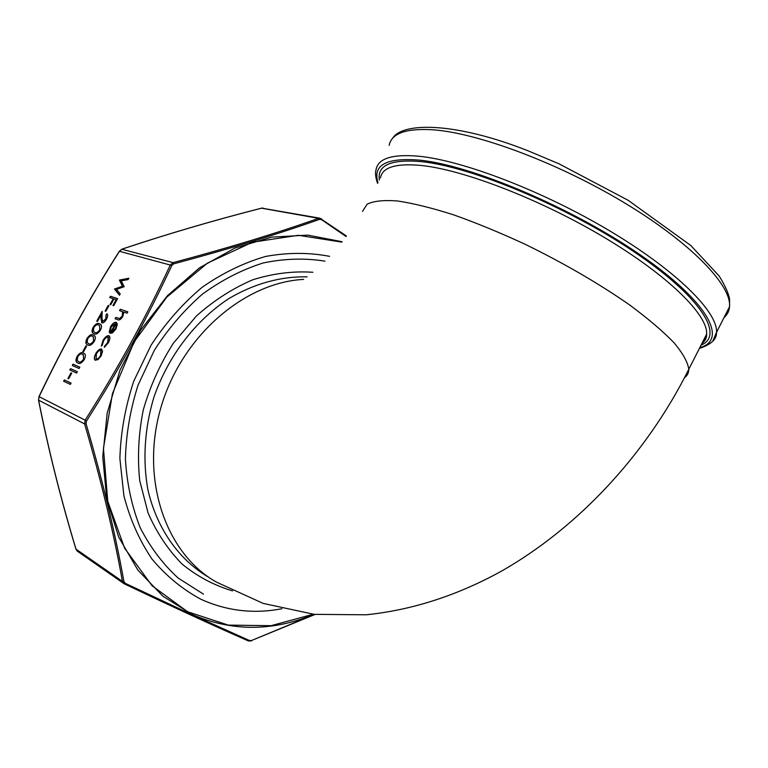 <?xml version="1.0" encoding="UTF-8"?>
<svg xmlns="http://www.w3.org/2000/svg" width="768" height="768" viewBox="0 0 768 768"><rect width="100%" height="100%" fill="white"/><g stroke="black" fill="none" stroke-linecap="round" stroke-linejoin="round"><path stroke-width="1.15" d="M203.491 594.154L178.195 578.083C162.95 564.182 150.269 547.354 140.16 527.587C131.818 506.438 126.912 483.658 125.424 459.245C126.038 434.371 130.243 409.67 138.048 385.142L154.282 350.429C168.019 328.867 184.109 310.07 202.531 294.048C221.904 279.974 242.141 269.606 263.261 262.954C284.429 258.547 304.992 257.942 324.96 261.149M104.323 347.357L104.602 346.099L107.712 342.49L108.202 337.027C106.694 336.845 105.149 338.131 103.546 340.867L102.298 345.178L101.328 346.157L102.922 340.598C104.966 337.085 106.954 335.443 108.883 335.664L109.162 335.808C110.371 337.104 110.083 339.446 108.307 342.845L104.323 347.357M110.179 331.267L109.219 332.342L110.515 326.794C112.512 323.472 114.422 321.994 116.246 322.339L117.341 324.24L115.997 328.858L112.541 332.861L110.045 333.341L115.392 323.626L111.254 326.861L110.179 331.267M127.114 313.19L123.907 312.077L122.746 316.598C120.854 319.507 119.203 320.534 117.792 319.699L115.066 318.73L115.795 317.395L119.606 318.566L122.208 316.138L122.813 311.942L119.558 310.579L120.288 309.254L127.853 311.846L127.114 313.19M70.339 384.403L63.6 381.226L64.33 379.92L71.078 383.078L70.339 384.403M83.549 351.744L82.838 351.446L85.949 345.821L86.65 346.109L83.549 351.744M99.494 323.789L100.512 324.307C101.914 325.085 101.904 327.014 100.502 330.077C97.978 333.638 95.818 334.848 94.022 333.715L93.178 333.283C91.709 332.477 91.699 330.47 93.149 327.283C95.626 323.808 97.747 322.646 99.494 323.789L100.339 324.192M105.85 311.29L105.13 311.03L108.211 305.434L108.941 305.683L105.85 311.29M113.683 305.76L112.954 305.51L116.15 299.702L113.952 298.963L110.755 304.752L110.026 304.502L113.213 298.723L109.757 297.571L110.477 296.275L117.61 298.637L113.683 305.76M128.112 279.59L121.229 280.819L124.195 286.685L116.554 289.373L120.211 293.923L119.472 295.258L114.47 289.027L122.458 286.214L119.395 280.09L128.851 278.237L128.112 279.59M346.426 235.997L319.939 218.208L261.744 208.138C214.157 220.282 167.606 233.942 122.102 249.13L119.453 251.309C89.75 298.051 62.966 346.512 39.101 396.672L85.142 420.173C117.485 369.283 145.872 317.539 170.314 264.97L173.088 262.637C228.432 247.901 276.912 233.126 318.538 218.333L321.619 218.89L321.619 219.706L319.555 219.35C277.728 234.192 229.133 249.024 173.76 263.837L171.821 265.469C147.226 318.259 118.771 370.138 86.448 421.085L86.074 423.706L84.605 423.917L85.142 420.173L86.448 421.085M101.174 355.814L98.026 359.616L95.098 360.192C93.907 358.992 94.128 356.794 95.77 353.578C97.795 350.208 99.725 348.701 101.558 349.046L102.595 351.293L101.174 355.814M106.013 314.928L107.021 313.766C108.029 314.717 107.846 316.541 106.474 319.238C104.89 321.898 103.373 323.117 101.933 322.886L101.04 319.008L101.174 314.688L97.44 321.456L96.73 321.187L102.173 311.318L101.962 318.01L102.595 321.552L105.782 318.902L106.013 314.928L107.002 313.757M93.302 335.03L94.234 335.51C95.683 336.278 95.702 338.237 94.272 341.386C91.747 344.938 89.597 346.138 87.821 344.976L87.062 344.582C85.526 343.795 85.498 341.76 86.976 338.477C89.453 335.002 91.565 333.85 93.302 335.03L94.061 335.395M68.602 378.835L67.91 378.518L71.03 372.864L71.722 373.181L68.602 378.835M76.608 373.037L69.821 369.965L70.541 368.659L77.338 371.712L76.608 373.037M79.114 368.496L72.298 365.472L73.018 364.157L79.843 367.171L79.114 368.496M83.366 353.05L84.154 353.472C85.709 354.211 85.747 356.227 84.288 359.51C81.754 363.062 79.613 364.234 77.866 363.024L77.242 362.688C75.619 361.91 75.571 359.818 77.078 356.419C79.555 352.944 81.648 351.821 83.366 353.05L83.981 353.357M39.034 396.816L38.611 400.186C48.557 450.058 61.027 499.728 76.032 549.197L77.558 551.347L123.734 583.469M86.074 423.706C102.71 480.893 115.325 533.53 123.926 581.606L125.309 583.334L124.435 583.891L122.429 581.405C113.856 533.328 101.242 480.835 84.605 423.917L38.611 400.186L38.938 396.701M125.309 583.334L192.326 614.842L249.542 640.57L248.352 640.906C213.533 625.68 172.243 606.682 124.483 583.91M249.542 640.57L251.587 640.493L314.477 614.371M346.042 236.506L321.619 219.706M281.894 608.746C253.661 614.141 226.627 610.954 200.794 599.203C182.477 589.334 166.234 575.99 152.064 559.162C139.45 540.518 130.061 519.408 123.907 495.811L119.875 458.477C120.701 432.518 125.309 406.781 133.699 381.274L151.018 345.283C165.61 323.002 182.621 303.706 202.032 287.376C222.403 273.139 243.6 262.829 265.642 256.445C287.674 252.422 308.986 252.384 329.578 256.339M123.926 581.606L122.429 581.405L75.936 549.091C60.931 499.613 48.451 449.923 38.496 400.042M119.462 251.299L171.821 265.469M123.965 583.622L124.397 583.862C172.243 606.682 213.571 625.699 248.429 640.954L251.462 640.906M121.757 249.254L173.088 262.637L173.76 263.837M261.542 208.186L318.538 218.333L319.555 219.35M251.587 640.493L315.053 614.438M121.901 249.149L119.347 251.232C89.626 298.003 62.832 346.493 38.947 396.682M121.939 249.139C167.472 233.952 214.032 220.282 261.629 208.138L262.886 208.013M95.77 353.578L95.904 353.664C97.93 350.294 99.859 348.778 101.693 349.123L101.827 349.19M95.098 360.192L95.232 360.269C94.042 359.069 94.272 356.87 95.904 353.664M96.029 358.963L96.221 359.069C97.613 359.347 99.091 358.195 100.666 355.622L100.81 350.381C99.418 350.112 97.958 351.264 96.413 353.837L96.077 358.982C97.469 359.261 98.957 358.118 100.531 355.546L101.165 350.573M119.501 295.21L114.701 288.931L122.592 286.291L119.635 279.994L128.784 278.352M113.107 305.558L116.15 299.702M110.179 304.56L113.213 298.723M109.91 297.619L110.611 296.352L117.59 298.666M105.283 311.088L108.346 305.52L108.922 305.722M101.664 322.742L101.174 314.688M96.874 321.245L102.163 311.664M102.595 321.552L105.917 318.989L106.157 315.005M93.149 327.283L93.283 327.36C95.76 323.885 97.882 322.723 99.629 323.875M93.466 333.466L93.312 333.36C91.843 332.554 91.834 330.557 93.283 327.36M94.339 332.218L94.886 332.486C96.24 333.408 97.91 332.563 99.888 329.933L99.562 325.478M93.84 327.6L93.302 331.181L94.752 332.41C96.106 333.331 97.776 332.477 99.754 329.846L99.686 325.565L98.774 325.104C97.45 324.125 95.798 324.96 93.84 327.6M86.976 338.477L87.11 338.554C89.587 335.078 91.699 333.936 93.437 335.107M87.331 344.746L87.197 344.659C85.67 343.872 85.642 341.837 87.11 338.554M88.195 343.498L88.685 343.738C90.029 344.688 91.69 343.853 93.667 341.222L93.293 336.691M87.658 338.803L87.11 342.403L88.541 343.661C89.885 344.611 91.555 343.766 93.533 341.146L93.408 336.768L92.582 336.346C91.258 335.347 89.626 336.163 87.658 338.803M82.992 351.504L86.083 345.898L86.64 346.128M63.744 381.293L64.464 379.987L71.069 383.088M115.219 318.778L115.939 317.482L119.741 318.653L122.352 316.214L122.534 311.712M119.712 310.627L120.422 309.331L127.834 311.875M110.515 326.794L110.659 326.87C112.646 323.558 114.557 322.07 116.39 322.426L116.592 322.512M109.315 332.237L110.659 326.87M110.198 333.389L115.392 323.626M111.427 332.256L115.44 328.771L116.486 325.776L115.968 324.01L111.427 332.256L115.306 328.685L116.352 325.699L115.968 324.01M107.712 342.49L108.566 337.229M104.602 346.099L107.846 342.576M102.922 340.598L103.056 340.675C105.101 337.162 107.088 335.52 109.018 335.75L109.152 335.808M101.443 346.042L103.056 340.675M104.496 347.261L104.736 346.176M68.054 378.586L71.165 372.941L71.712 373.19M69.965 370.032L70.675 368.736L77.328 371.722M72.442 365.53L73.162 364.234L79.834 367.181M77.078 356.419L77.213 356.496C79.69 353.021 81.782 351.898 83.501 353.126M77.482 362.832L77.376 362.765C75.763 361.987 75.706 359.894 77.213 356.496M78.336 361.584L78.73 361.786C80.064 362.765 81.715 361.949 83.683 359.328L83.203 354.643M77.75 356.765L77.184 360.403L78.595 361.699C79.92 362.688 81.571 361.872 83.549 359.251L83.366 354.749L82.637 354.365C81.341 353.328 79.709 354.125 77.75 356.765M307.123 276.864C281.04 276.25 253.958 283.632 228.586 298.752C195.341 320.659 168.154 356.179 153.965 397.066C144.576 428.064 142.541 460.032 147.869 489.59C156.691 528.24 178.57 559.219 207.59 576.595M303.648 279.389C243.523 282.509 180.461 337.43 160.464 409.104C140.131 480.71 166.387 554.275 216.624 582.202L263.242 603.427L314.237 614.352L366.182 614.794C412.099 610.07 457.152 595.546 501.341 571.219C577.584 527.846 646.138 454.896 688.79 369.264C688.733 372.864 687.302 375.696 684.49 377.779M232.579 590.89C214.32 585.485 197.549 576.595 182.256 564.221C168.182 549.955 156.797 532.906 148.118 513.072L139.738 480.701C137.309 457.536 138.49 433.949 143.27 409.939C150.096 386.227 160.099 364.022 173.28 343.306L196.454 315.955C214.022 300.346 232.838 288.278 252.893 279.734C273.197 273.418 293.194 270.931 312.893 272.285M701.798 343.699C704.803 341.29 706.416 338.122 706.637 334.186C708.096 315.216 668.688 275.904 604.915 237.802C541.238 199.69 464.448 170.054 421.728 165.514C396.048 163.046 382.282 167.203 380.419 177.994M362.496 211.363L367.171 204.154C373.651 200.995 383.75 199.93 397.488 200.966C413.232 203.318 431.885 207.926 453.456 214.79C476.333 222.912 500.41 232.819 525.686 244.531C564.557 263.587 599.251 283.766 629.789 305.069C648.106 318.662 662.842 331.2 673.987 342.701C682.848 353.318 687.782 362.17 688.79 369.264L706.637 334.186C706.79 337.91 705.245 340.954 701.99 343.315M699.802 347.616C728.246 340.109 708.374 301.709 639.706 254.496C571.325 207.264 470.726 165.024 419.366 160.128C386.352 157.507 372.547 164.986 377.962 182.582M379.344 180.01C377.088 165.168 391.046 159.043 421.19 161.626C470.707 166.464 566.227 206.064 633.523 251.443C701.098 296.813 724.762 335.501 701.069 345.139M377.549 183.341C375.523 177.398 375.024 172.848 376.051 169.68C378.048 158.39 392.304 153.907 418.829 156.23C463.248 160.56 543.581 191.27 610.234 231.178C677.011 271.075 718.09 312.394 716.486 332.41L712.752 341.251M723.994 317.616C727.315 314.803 729.158 311.174 729.533 306.739C731.75 285.533 691.334 243.149 624.835 203.059C558.442 162.97 477.917 133.008 432.979 129.792C406.147 128.16 391.536 133.334 389.155 145.315M313.968 614.323C272.698 631.517 232.205 631.632 192.48 614.65L162.931 596.227L137.875 570.115L118.742 537.197L106.733 498.816L102.739 456.758L107.184 413.126L119.962 370.234L140.448 330.374L167.482 295.651L199.546 267.811L234.854 248.074L271.555 237.13L307.834 235.123L342.058 241.718M341.75 242.112L298.406 235.286L252.509 242.198L207.408 263.146L166.79 297.13L134.16 341.827L112.426 393.677L103.45 448.339L107.75 501.226L124.589 548.15L152.074 585.744L187.613 611.76L228.259 625.104L271.056 625.69L313.248 614.246M392.515 138.47C402.278 121.68 456 122.294 527.962 150.768L558.931 163.776L628.118 200.275L690.71 245.424L719.232 276.077C725.482 286.406 728.938 294.24 729.6 299.578L729.533 306.739L716.486 332.41C716.928 339.13 711.235 344.467 699.389 348.422M77.126 551.011L75.946 549.13"/></g></svg>
